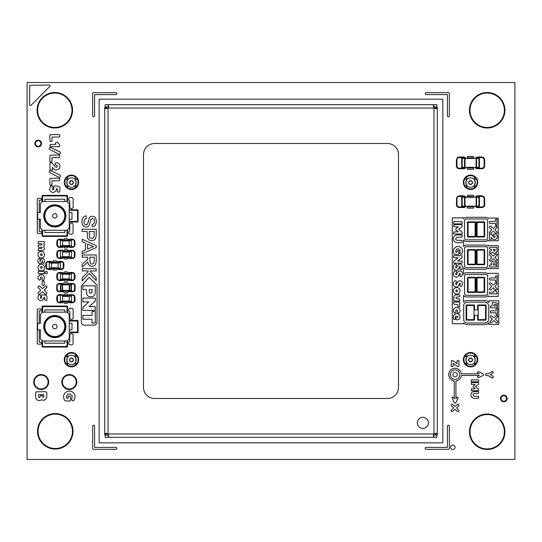<?xml version="1.0" encoding="UTF-8"?>
<svg xmlns="http://www.w3.org/2000/svg" width="542" height="542" viewBox="0 0 542 542"><rect width="100%" height="100%" fill="white"/><g stroke="black" fill="none" stroke-linecap="round" stroke-linejoin="round"><path stroke-width="0.81" d="M71.056 290.404L60.358 290.404L60.358 284.855L71.442 284.855L71.442 290.404L71.056 290.404L71.056 284.855M62.574 290.404L62.574 284.855M69.227 290.404L69.227 284.855M478.925 206.143L461.682 206.143L461.682 197.274L479.426 197.274L479.426 206.143L478.925 206.143L478.925 197.274M465.009 206.143L465.009 197.274M476.1 206.143L476.1 197.274M62.574 296.169L71.442 296.169L71.442 301.488L69.227 301.488L69.227 296.169L62.574 296.169L62.574 301.264L71.442 301.264M60.358 301.264L62.574 301.264L60.358 301.488L60.358 296.169M62.574 301.264L69.227 301.264M71.442 296.169L69.227 296.169M52.601 326.555A2.215 2.215 0 0 0 55.928 328.479A2.215 2.215 0 0 0 55.928 324.638A2.215 2.215 0 0 0 52.601 326.555A2.215 2.215 0 0 0 55.928 328.479A2.215 2.215 0 0 0 55.928 324.638A2.215 2.215 0 0 0 52.601 326.555M54.817 336.535A9.98 9.98 0 0 1 46.172 321.569A9.98 9.98 0 0 1 63.455 321.569A9.98 9.98 0 0 1 54.817 336.535M54.817 337.09A10.535 10.535 0 0 1 45.697 321.291A10.535 10.535 0 0 1 63.936 321.291A10.535 10.535 0 0 1 54.817 337.09M54.817 337.646A11.084 11.084 0 0 1 45.216 321.013A11.084 11.084 0 0 1 64.417 321.013A11.084 11.084 0 0 1 54.817 337.646M69.227 315.471L69.227 337.646A3.327 3.327 0 0 1 65.9 340.965L43.733 340.965A3.327 3.327 0 0 1 40.406 337.646L40.406 329.882L37.635 329.882L37.635 323.228L40.406 323.228L40.406 315.471A3.327 3.327 0 0 1 43.733 312.145L65.9 312.145A3.327 3.327 0 0 1 69.227 315.471M69.227 323.228L71.998 323.228L71.998 329.882L69.227 329.882M44.837 312.145L44.837 309.929L64.796 309.929L64.796 312.145M64.796 340.965L64.796 343.188L44.837 343.188L44.837 340.965M60.358 240.736L60.358 246.054L62.574 246.054L62.574 240.512L60.358 240.512L71.442 240.736L71.442 246.054L69.227 246.054L69.227 240.512L71.442 240.736M60.358 245.831L71.442 245.831M62.574 245.831L69.227 245.831M62.574 251.82L71.442 251.82L71.442 257.145L69.227 257.145L69.227 251.82L62.574 251.82L62.574 256.922L71.442 256.922M60.358 256.922L62.574 256.922L60.358 257.145L60.358 251.82M71.442 251.82L69.227 251.82M60.358 268.229L49.275 268.005L49.275 262.687L51.49 262.687L51.49 268.005L58.143 268.005L58.143 262.904L49.275 262.904M60.358 262.687L58.143 262.687L60.358 262.687L60.358 268.005M58.143 262.687L51.49 262.904M51.49 268.229L49.275 268.229L51.49 268.005M51.49 262.687L49.275 262.687M99.159 442.841L442.841 442.841L442.841 99.159L99.159 99.159L99.159 442.841M428.424 422.882A5.542 5.542 0 0 0 422.882 417.34A5.542 5.542 0 0 0 417.34 422.882A5.542 5.542 0 0 0 422.882 428.424A5.542 5.542 0 0 0 428.424 422.882M106.923 433.417L106.923 434.521L104.708 434.521L104.708 107.479L106.923 107.479L106.923 108.583M435.077 108.583L435.077 107.479L437.292 107.479L437.292 434.521L435.077 434.521L435.077 433.417M433.417 435.077L436.852 435.077L436.852 437.292L105.148 437.292L105.148 435.077L108.583 435.077M108.583 106.923L105.148 106.923L105.148 104.708L436.852 104.708L436.852 106.923L433.417 106.923M433.417 437.292L433.566 433.973A1.111 1.111 0 0 1 433.973 433.566L437.292 433.417M437.292 108.583L433.973 108.434A1.111 1.111 0 0 1 433.566 108.027L433.417 104.708M108.583 104.708L108.434 108.027A1.111 1.111 0 0 1 108.027 108.434L104.708 108.583M104.708 433.417L108.027 433.566A1.111 1.111 0 0 1 108.434 433.973L108.583 437.292M107.479 108.583L108.027 108.434L108.027 433.566L107.479 433.417M433.417 107.479L433.566 108.027L108.434 108.027L108.583 107.479M434.521 433.417L433.973 433.566L433.973 108.434L434.521 108.583M108.583 434.521L108.434 433.973L433.566 433.973L433.417 434.521M143.508 387.408A11.084 11.084 0 0 0 154.592 398.492L387.408 398.492A11.084 11.084 0 0 0 398.492 387.408L398.492 154.592A11.084 11.084 0 0 0 387.408 143.508L154.592 143.508A11.084 11.084 0 0 0 143.508 154.592L143.508 387.408M52.601 215.892A2.215 2.215 0 0 0 55.928 217.809A2.215 2.215 0 0 0 55.928 213.968A2.215 2.215 0 0 0 52.601 215.892A2.215 2.215 0 0 0 55.928 217.809A2.215 2.215 0 0 0 55.928 213.968A2.215 2.215 0 0 0 52.601 215.892M54.817 225.865A9.98 9.98 0 0 1 46.172 210.899A9.98 9.98 0 0 1 63.455 210.899A9.98 9.98 0 0 1 54.817 225.865M54.817 226.42A10.535 10.535 0 0 1 45.697 210.621A10.535 10.535 0 0 1 63.936 210.621A10.535 10.535 0 0 1 54.817 226.42M54.817 226.976A11.084 11.084 0 0 1 45.216 210.343A11.084 11.084 0 0 1 64.417 210.343A11.084 11.084 0 0 1 54.817 226.976M69.227 204.801L69.227 226.976A3.327 3.327 0 0 1 65.9 230.303L43.733 230.303A3.327 3.327 0 0 1 40.406 226.976L40.406 219.219L37.635 219.219L37.635 212.566L40.406 212.566L40.406 204.801A3.327 3.327 0 0 1 43.733 201.475L65.9 201.475A3.327 3.327 0 0 1 69.227 204.801M69.227 212.566L71.998 212.566L71.998 219.219L69.227 219.219M44.837 201.475L44.837 199.26L64.796 199.26L64.796 201.475M64.796 230.303L64.796 232.518L44.837 232.518L44.837 230.303M71.442 279.313L60.358 279.096L60.358 273.771L62.574 273.771L62.574 279.313L60.358 279.096M71.442 273.995L69.227 273.995L71.442 273.771L71.442 279.096M69.227 273.995L62.574 273.995L69.227 273.995L69.227 279.313M62.574 279.313L60.358 279.313M478.925 167.343L461.682 167.343L461.682 158.474L479.426 158.474L479.426 167.343L478.925 167.343L478.925 158.474M465.009 167.343L465.009 158.474M476.1 167.343L476.1 158.474M71.442 355.254A4.709 4.709 0 0 0 66.734 359.969A4.709 4.709 0 0 0 71.442 364.678A4.709 4.709 0 0 0 76.158 359.969A4.709 4.709 0 0 0 71.442 355.254C65.467 355.206 65.467 364.725 71.442 364.678C77.425 364.725 77.425 355.206 71.442 355.254M71.442 177.878A4.709 4.709 0 0 0 66.734 182.586A4.709 4.709 0 0 0 71.442 187.295A4.709 4.709 0 0 0 76.158 182.586A4.709 4.709 0 0 0 71.442 177.878C65.467 177.823 65.467 187.349 71.442 187.295C77.425 187.349 77.425 177.823 71.442 177.878A4.709 4.709 0 0 0 66.734 182.586A4.709 4.709 0 0 0 71.442 187.295A4.709 4.709 0 0 0 76.158 182.586A4.709 4.709 0 0 0 71.442 177.878M67.567 187.715L67.567 185.913L65.853 185.913M77.039 185.913L75.324 185.913L75.324 187.715M65.535 356.643L67.567 356.643L67.567 354.285M77.357 356.643L75.324 356.643L75.324 354.285M67.567 365.091L67.567 363.296L65.853 363.296M77.039 363.296L75.324 363.296L75.324 365.091M65.535 179.26L67.567 179.26L67.567 176.909M75.324 176.909L75.324 179.26L77.357 179.26M470.558 355.254A4.709 4.709 0 0 0 465.842 359.969A4.709 4.709 0 0 0 470.558 364.678A4.709 4.709 0 0 0 475.266 359.969A4.709 4.709 0 0 0 470.558 355.254C464.575 355.206 464.575 364.725 470.558 364.678C476.533 364.725 476.533 355.206 470.558 355.254M470.558 177.878A4.709 4.709 0 0 0 465.842 182.586A4.709 4.709 0 0 0 470.558 187.295A4.709 4.709 0 0 0 475.266 182.586A4.709 4.709 0 0 0 470.558 177.878C464.575 177.823 464.575 187.349 470.558 187.295C476.533 187.349 476.533 177.823 470.558 177.878A4.709 4.709 0 0 0 465.842 182.586A4.709 4.709 0 0 0 470.558 187.295A4.709 4.709 0 0 0 475.266 182.586A4.709 4.709 0 0 0 470.558 177.878M466.676 187.715L466.676 185.913L464.961 185.913M476.147 185.913L474.433 185.913L474.433 187.715M464.643 356.643L466.676 356.643L466.676 354.285M476.465 356.643L474.433 356.643L474.433 354.285M466.676 365.091L466.676 363.296L464.961 363.296M476.147 363.296L474.433 363.296L474.433 365.091M464.643 179.26L466.676 179.26L466.676 176.909M474.433 176.909L474.433 179.26L476.465 179.26M506.587 398.492A2.771 2.771 0 0 0 502.427 396.094A2.771 2.771 0 0 0 502.427 400.89A2.771 2.771 0 0 0 506.587 398.492M40.955 143.508A2.771 2.771 0 0 0 36.802 141.11A2.771 2.771 0 0 0 36.802 145.906A2.771 2.771 0 0 0 40.955 143.508M465.354 167.343A2.215 2.215 0 0 1 463.627 168.176L459.189 168.176A2.215 2.215 0 0 1 456.974 165.954L456.974 159.856A2.215 2.215 0 0 1 459.189 157.641L463.627 157.641A2.215 2.215 0 0 1 465.354 158.474M68.272 240.736A1.551 1.551 0 0 1 69.674 239.849L72.777 239.849A1.551 1.551 0 0 1 74.329 241.4L74.329 245.167A1.551 1.551 0 0 1 72.777 246.718L69.674 246.718A1.551 1.551 0 0 1 68.272 245.831M68.272 251.82A1.551 1.551 0 0 1 69.674 250.932L72.777 250.932A1.551 1.551 0 0 1 74.329 252.484L74.329 256.258A1.551 1.551 0 0 1 72.777 257.809L69.674 257.809A1.551 1.551 0 0 1 68.272 256.922M69.227 210.343L77.54 210.343L77.54 221.434L69.227 221.434M68.746 284.855A1.497 1.497 0 0 1 70.06 284.083L73.055 284.083A1.497 1.497 0 0 1 74.552 285.58L74.552 289.679A1.497 1.497 0 0 1 73.055 291.176L70.06 291.176A1.497 1.497 0 0 1 68.746 290.404M68.272 296.169A1.551 1.551 0 0 1 69.674 295.282L72.777 295.282A1.551 1.551 0 0 1 74.329 296.833L74.329 300.6A1.551 1.551 0 0 1 72.777 302.151L69.674 302.151A1.551 1.551 0 0 1 68.272 301.264M69.227 321.013L77.54 321.013L77.54 332.097L69.227 332.097M68.272 273.995A1.551 1.551 0 0 1 69.674 273.107L72.777 273.107A1.551 1.551 0 0 1 74.329 274.659L74.329 278.425A1.551 1.551 0 0 1 72.777 279.977L69.674 279.977A1.551 1.551 0 0 1 68.272 279.096M466.662 319.611L466.662 305.532L473.986 305.532L473.986 319.611L466.662 319.611M63.055 290.404A1.497 1.497 0 0 1 61.747 291.176L58.753 291.176A1.497 1.497 0 0 1 57.256 289.679L57.256 285.58A1.497 1.497 0 0 1 58.753 284.083L61.747 284.083A1.497 1.497 0 0 1 63.055 284.855M465.354 206.143A2.215 2.215 0 0 1 463.627 206.976L459.189 206.976A2.215 2.215 0 0 1 456.974 204.761L456.974 198.663A2.215 2.215 0 0 1 459.189 196.441L463.627 196.441A2.215 2.215 0 0 1 465.354 197.274M63.536 301.264A1.551 1.551 0 0 1 62.134 302.151L59.031 302.151A1.551 1.551 0 0 1 57.479 300.6L57.479 296.833A1.551 1.551 0 0 1 59.031 295.282L62.134 295.282A1.551 1.551 0 0 1 63.536 296.169M42.622 312.334L42.622 306.603L67.012 306.603L67.012 312.334M67.012 340.776L67.012 346.514L42.622 346.514L42.622 340.776M63.536 245.831A1.551 1.551 0 0 1 62.134 246.718L59.031 246.718A1.551 1.551 0 0 1 57.479 245.167L57.479 241.4A1.551 1.551 0 0 1 59.031 239.849L62.134 239.849A1.551 1.551 0 0 1 63.536 240.736M52.452 268.005A1.551 1.551 0 0 1 51.05 268.893L47.94 268.893A1.551 1.551 0 0 1 46.388 267.341L46.388 263.575A1.551 1.551 0 0 1 47.94 262.023L51.05 262.023A1.551 1.551 0 0 1 52.452 262.904M42.622 201.665L42.622 195.933L67.012 195.933L67.012 201.665M67.012 230.113L67.012 235.845L42.622 235.845L42.622 230.113M63.536 256.922A1.551 1.551 0 0 1 62.134 257.809L59.031 257.809A1.551 1.551 0 0 1 57.479 256.258L57.479 252.484A1.551 1.551 0 0 1 59.031 250.932L62.134 250.932A1.551 1.551 0 0 1 63.536 251.82M57.181 262.904A1.551 1.551 0 0 1 58.583 262.023L61.686 262.023A1.551 1.551 0 0 1 63.245 263.575L63.245 267.341A1.551 1.551 0 0 1 61.686 268.893L58.583 268.893A1.551 1.551 0 0 1 57.181 268.005M63.536 279.096A1.551 1.551 0 0 1 62.134 279.977L59.031 279.977A1.551 1.551 0 0 1 57.479 278.425L57.479 274.659A1.551 1.551 0 0 1 59.031 273.107L62.134 273.107A1.551 1.551 0 0 1 63.536 273.995M478.207 319.611L478.207 305.532L485.53 305.532L485.53 319.611L478.207 319.611M477.082 264.184L477.082 250.099L484.121 250.099L484.121 264.184L477.082 264.184M477.082 291.901L477.082 277.816L484.121 277.816L484.121 291.901L477.082 291.901M477.082 236.468L477.082 222.389L484.121 222.389L484.121 236.468L477.082 236.468M475.754 197.274A2.215 2.215 0 0 1 477.482 196.441L481.919 196.441A2.215 2.215 0 0 1 484.135 198.663L484.135 204.761A2.215 2.215 0 0 1 481.919 206.976L477.482 206.976A2.215 2.215 0 0 1 475.754 206.143M475.754 158.474A2.215 2.215 0 0 1 477.482 157.641L481.919 157.641A2.215 2.215 0 0 1 484.135 159.856L484.135 165.954A2.215 2.215 0 0 1 481.919 168.176L477.482 168.176A2.215 2.215 0 0 1 475.754 167.343M48.109 382.029A6.931 6.931 0 0 0 37.716 376.026A6.931 6.931 0 0 0 37.716 388.031A6.931 6.931 0 0 0 48.109 382.029M76.266 382.029A6.931 6.931 0 0 0 65.873 376.026A6.931 6.931 0 0 0 65.873 388.031A6.931 6.931 0 0 0 76.266 382.029M468.071 264.184L468.071 250.099L475.11 250.099L475.11 264.184L468.071 264.184M468.071 291.901L468.071 277.816L475.11 277.816L475.11 291.901L468.071 291.901M468.071 236.468L468.071 222.389L475.11 222.389L475.11 236.468L468.071 236.468M455.036 447.272A2.215 2.215 0 0 0 451.71 445.355A2.215 2.215 0 0 0 451.71 449.196A2.215 2.215 0 0 0 455.036 447.272M93.068 425.389A0.982 0.982 0 0 1 94.586 426.019L94.606 447.394L115.981 447.414A0.982 0.982 0 0 1 115.981 449.345L93.427 449.345A0.982 0.982 0 0 1 92.655 448.573L92.655 426.019L93.068 425.389M447.834 425.389A0.982 0.982 0 0 1 449.345 426.019L449.345 448.573A0.982 0.982 0 0 1 448.573 449.345L426.019 449.345A0.982 0.982 0 0 1 426.019 447.414L447.394 447.394L447.414 426.019L447.834 425.389M455.084 406.554L457.272 404.556L457.983 404.183L458.701 404.617L459.094 405.369L456.581 407.923L459.094 410.463L458.701 411.222L457.983 411.656L457.272 411.276L455.084 409.278L452.177 411.649L451.472 411.209L451.079 410.457L453.586 407.923L451.079 405.382L451.472 404.623L452.177 404.183L455.084 406.554M457.306 374.657A2.215 2.215 0 0 0 453.979 372.74A2.215 2.215 0 0 0 453.979 376.575A2.215 2.215 0 0 0 457.306 374.657M479.284 373.824L477.861 373.099A0.833 0.833 0 0 1 478.742 371.697L483.315 374A0.833 0.833 0 0 1 483.179 375.403L478.593 377.679A0.833 0.833 0 0 1 477.997 376.134L479.284 375.491L461.411 375.491A6.375 6.375 0 0 1 455.924 380.979L455.924 398.851L456.649 397.428A0.833 0.833 0 0 1 458.051 398.309L455.747 402.882A0.833 0.833 0 0 1 454.345 402.747L452.069 398.16A0.833 0.833 0 0 1 453.613 397.564L454.257 398.851L454.257 380.979A6.375 6.375 0 0 1 454.813 368.289A6.375 6.375 0 0 1 461.411 373.824L479.284 373.824M459.84 374.657A4.749 4.749 0 0 0 452.712 370.545A4.749 4.749 0 0 0 452.712 378.77A4.749 4.749 0 0 0 459.84 374.657M67.242 391.453A5.969 5.969 0 0 1 71.619 391.459L73.421 392.713L74.654 394.556A5.82 5.82 0 0 1 75.006 397.557L74.837 398.438A4.831 4.831 0 0 1 73.875 400.402L73.082 400.843L71.564 399.894L72.161 396.656L71.964 395.613L70.501 394.142A2.947 2.947 0 0 0 66.768 395.66L66.754 398.275L68.116 398.275L68.143 396.669L68.644 396.073L70.426 396.371L70.575 399.921L69.945 401.1L65.033 400.795L63.888 398.885L63.61 396.622A5.251 5.251 0 0 1 65.345 392.693L67.242 391.453M36.104 391.852L45.819 391.703L46.619 392.293A17.568 17.568 0 0 1 46.619 397.74L45.724 399.244A3.333 3.333 0 0 1 41.558 399.705L40.447 400.335A3.645 3.645 0 0 1 37.425 400.064L36.673 399.488A3.401 3.401 0 0 1 35.63 397.008L35.63 393.119L36.104 391.852M43.827 396.5L43.827 394.576L38.529 394.576L38.902 397.55L40.061 397.435L40.487 395.66L41.436 395.389L42.344 395.674L42.716 397.211L43.699 397.157L43.827 396.5M473.322 391.676L478.146 391.466L478.708 391.886L478.457 393.363L474.656 393.492L473.22 394.048L473.044 395.47L473.959 396.195L478.179 396.317L478.708 396.737L478.451 398.201L474.636 398.323A4.106 4.106 0 0 1 472.671 397.821L472.096 397.449A3.137 3.137 0 0 1 470.964 395.646L470.883 394.867A3.198 3.198 0 0 1 472.692 391.941L473.322 391.676M471.344 382.598L478.437 382.591L478.667 384.129L475.544 386.642L478.694 389.231L478.437 390.701L471.337 390.694L471.35 388.919L475.192 388.797L472.97 386.642L475.178 384.488L471.344 384.366L471.344 382.598M471.337 379.935L478.139 379.834L478.694 380.247L478.694 381.412L478.139 381.832L471.628 381.832L471.079 381.412L471.337 379.935M488.43 373.641L492.482 371.189L493.369 372.55L490.449 374.63L492.827 376.175L493.369 376.792L493.105 377.605L492.468 378.14L488.43 375.687L485.801 375.565L485.808 373.763L488.43 373.641M457.109 360.755L457.97 360.41L458.871 360.742L458.993 365.579A1.016 1.016 0 0 1 457.448 366.446L453.173 363.364L453.044 366.406L451.622 366.656L451.201 366.094L451.479 360.694L452.719 360.552L456.994 363.635L457.109 360.755M70.507 334.021A1.687 1.687 0 0 1 73.102 335.098L73.102 343.513A1.687 1.687 0 0 1 71.774 344.841L70.006 344.841A1.687 1.687 0 0 1 69.396 341.778L69.755 341.629L69.789 335.098L70.507 334.021M39.22 329.882L39.22 342.185L40.65 342.205A0.982 0.982 0 0 1 40.65 344.136L38.048 344.136A0.982 0.982 0 0 1 37.269 343.364L37.269 309.719A0.982 0.982 0 0 1 38.048 308.947L40.65 308.947A0.982 0.982 0 0 1 40.65 310.878L39.22 310.898L39.22 323.228M89.24 291.63L89.24 289.658L92.16 289.658L92.059 292.179L91.313 293.046A1.436 1.436 0 0 1 89.376 292.253L89.24 291.63M81.361 322.463L81.334 285.83L89.186 277.389L97.032 285.241L97.004 322.463A3.123 3.123 0 0 1 94.979 325.065L84.139 325.241A3.123 3.123 0 0 1 81.53 323.215L81.361 322.463M95.27 323.039L95.27 311.562L92.032 311.562L92.032 315.39L82.885 315.39L82.885 319.211L92.032 319.211L92.032 323.039L95.27 323.039M95.27 301.23L95.27 298.086L82.885 298.086L82.885 301.914L88.854 301.914L82.885 307.307L82.885 310.437L95.27 310.437L95.27 306.63L89.057 306.63L95.27 301.23M95.27 292.416L95.27 285.83L82.885 285.83L82.885 289.658L86.286 289.658L86.889 294.706A4.112 4.112 0 0 0 89.633 296.786L92.845 296.515A3.963 3.963 0 0 0 94.945 294.265L95.27 292.416M457.523 317.829L457.224 316.067L458.031 317.084L457.523 317.829M455.7 290.817L456.73 289.787L457.766 290.803L456.737 291.867L455.7 290.817M493.511 250.506L493.511 249.286L495.131 249.286L494.9 251.061L494.318 251.298L493.511 250.506M463.932 218.392A3.659 3.659 0 0 1 466.526 217.315L485.835 217.335A3.462 3.462 0 0 1 488.335 218.48L488.335 218.101L498.233 218.101L498.233 240.75L488.335 240.75L488.335 240.37L485.673 241.536L466.337 241.508L464.69 241.041L463.579 240.004L463.579 246.563L463.932 246.109A3.659 3.659 0 0 1 466.526 245.031L485.856 245.059L488.335 246.197L488.335 245.682L498.233 245.682L498.233 268.602L488.335 268.602L488.335 268.087L485.673 269.252L466.337 269.225L464.69 268.757L463.579 267.721L463.579 274.279L463.932 273.818A3.659 3.659 0 0 1 466.526 272.748L485.856 272.775L488.335 273.913L488.335 273.31L498.233 273.31L498.233 296.406L488.335 296.406L488.335 295.803L485.673 296.969L466.337 296.941L464.69 296.474L463.579 295.437L463.579 302.138L463.966 301.758A5.915 5.915 0 0 1 467.651 300.464L484.717 300.485L487.109 301.054L488.884 302.409L488.884 300.824L498.782 300.824L498.782 324.326L488.884 324.326L488.884 322.741L488.234 323.391A5.915 5.915 0 0 1 484.548 324.685L467.475 324.665L465.083 324.096L463.579 323.012L463.579 323.737L452.292 323.737L452.292 217.864L463.579 217.864L463.579 218.846L463.932 218.392M488.769 305.823A4.261 4.261 0 0 0 485.104 302.158L467.096 302.158A4.261 4.261 0 0 0 463.715 304.746L463.715 320.397A4.261 4.261 0 0 0 467.096 322.991L485.104 322.991A4.261 4.261 0 0 0 488.769 319.326L488.769 305.823M497.841 316.657L496.729 315.471L493.83 317.842L491.641 315.857L490.456 315.762L490.456 317.497L492.332 319.204L489.826 321.738L490.225 322.497L490.93 322.93L491.641 322.551L493.83 320.559L496.018 322.558L496.729 322.937L497.448 322.504L497.841 321.752L495.327 319.204L497.841 316.657M459.968 316.149A3.232 3.232 0 0 0 458.437 314.062L457.624 313.737A3.584 3.584 0 0 0 455.544 313.825L453.661 315.498L453.424 318.249L454 319.57L455.544 319.224L455.368 317.192L456.032 316.067L456.032 318.771A1.186 1.186 0 0 0 456.886 319.949L459.25 319.285L459.982 317.978L459.968 316.149M497.624 308.723L496.12 308.716L496.018 310.823L490.456 310.878L490.456 312.768L496.018 312.822L496.12 314.929L497.36 315.146L497.624 308.723M458.159 307.693L456.737 307.375A3.238 3.238 0 0 0 454.711 308.059L454.25 308.513A4.024 4.024 0 0 0 453.485 310.146L453.552 311.562L454.42 312.978L456.052 312.307L455.937 311.203A0.942 0.942 0 0 1 456.73 309.733L457.665 310.674L457.211 311.941L457.909 312.856A0.915 0.915 0 0 0 459.284 312.761L459.508 312.422A3.205 3.205 0 0 0 459.962 310.132L459.196 308.513L458.159 307.693M496.96 303.1L492.468 302.334L492.129 305.918L490.415 306L490.456 307.897L497.393 307.836L497.414 306.04L494.04 305.918L494.04 304.462L497.36 304.997L497.692 303.513L496.96 303.1M459.562 302.097L454.223 301.975L453.579 302.443L453.579 303.771L454.203 304.245L457.57 304.516L458.004 306.65L459.088 306.928L459.968 305.905L459.42 304.204L459.934 303.113L459.562 302.097M459.575 294.889L455.869 294.841A3.157 3.157 0 0 0 453.925 296.169L453.518 297.633L454.101 298.933L453.505 300.038L453.735 300.939L459.223 301.176L459.86 300.702L459.575 299.028L456.73 298.886L455.815 297.971L456.73 297.057L459.569 296.921L459.948 295.905L459.575 294.889M487.644 276.02A2.012 2.012 0 0 0 486.066 274.442L466.134 274.442A2.012 2.012 0 0 0 464.555 276.02L464.555 293.696A2.012 2.012 0 0 0 466.134 295.275L486.066 295.275A2.012 2.012 0 0 0 487.644 293.696L487.644 276.02M458.383 287.904L456.716 287.463A3.103 3.103 0 0 0 454.325 288.52L453.796 289.245A3.245 3.245 0 0 0 453.789 292.423L454.982 293.723L456.73 294.191A3.313 3.313 0 0 0 459.657 292.504L460.09 290.817A3.211 3.211 0 0 0 459.094 288.459L458.383 287.904M495.564 290.756L494.832 290.288L494.101 290.634L493.708 291.291L494.128 292.084L489.589 292.307L489.589 293.872L496.933 293.872L496.973 292.341L495.564 290.756M497.292 283.839L496.174 282.653L493.274 285.024L490.374 282.653L489.67 283.093L489.331 283.933L491.777 286.393L489.331 288.832L489.67 289.679L490.374 290.112L491.086 289.733L493.274 287.748L495.463 289.74L496.174 290.119L496.892 289.685L497.292 288.933L494.771 286.393L497.292 283.839M456.676 281.664L455.571 280.6L454.745 280.919A3.327 3.327 0 0 0 453.424 283.141L453.363 283.852A3.598 3.598 0 0 0 454.345 286.345L456.357 287.111L457.997 286.637L459.799 283.053L460.341 283.723L459.704 285.566L461.1 286.616L462.177 285.498L462.428 282.924A2.873 2.873 0 0 0 461.188 281.122L459.812 280.742L458.302 281.149L456.323 284.774L455.544 283.798L456.676 281.664M497.068 275.905L495.571 275.898L495.463 278.005L490.015 278.026L489.467 278.425L489.467 279.57L490.009 279.99L495.463 280.004L495.571 282.111L496.804 282.328L497.068 275.905M456.676 271.806L455.571 270.743L454.745 271.061A3.327 3.327 0 0 0 453.424 273.283L453.363 273.995A3.598 3.598 0 0 0 454.345 276.488L456.357 277.253L457.997 276.779L459.799 273.195L460.341 273.866L459.704 275.702L461.1 276.759L462.177 275.641L462.428 273.066A2.873 2.873 0 0 0 461.188 271.257L459.812 270.885L458.302 271.291L456.323 274.916L455.544 273.94L456.676 271.806M456.676 264.93L455.571 263.866L454.745 264.184A3.327 3.327 0 0 0 453.424 266.407L453.363 267.111A3.598 3.598 0 0 0 454.345 269.611L456.357 270.377L457.997 269.902L459.799 266.318L460.341 266.989L459.704 268.825L461.1 269.882L462.177 268.764L462.428 266.19A2.873 2.873 0 0 0 461.188 264.381L459.812 264.008L458.302 264.415L456.323 268.039L455.544 267.064L456.676 264.93M487.644 248.304A2.012 2.012 0 0 0 486.066 246.725L466.134 246.725A2.012 2.012 0 0 0 464.555 248.304L464.555 265.98A2.012 2.012 0 0 0 466.134 267.558L486.066 267.558A2.012 2.012 0 0 0 487.644 265.98L487.644 248.304M496.404 262.165L491.912 261.4L491.58 264.984L489.738 265.106L489.48 266.583L490.029 267.01L496.838 266.901L496.865 265.106L493.484 264.984L493.484 263.534L496.804 264.062L497.143 262.585L496.404 262.165M462.008 255.682L453.864 255.675L453.491 256.671L453.864 257.701L458.173 257.836L453.837 261.129L453.491 262.152L453.864 263.182L461.98 263.182L462.36 262.165L462.001 261.149L457.604 261L462.123 257.599L462.008 255.682M497.292 254.848L496.174 253.67L493.274 256.034L491.086 254.049L490.374 253.67L489.67 254.103L489.331 254.95L491.777 257.403L489.331 259.848L489.67 260.688L490.374 261.129L493.274 258.758L495.463 260.756L496.174 261.136L496.892 260.702L497.292 259.943L494.771 257.403L497.292 254.848M459.765 246.834L458.945 246.583A4.864 4.864 0 0 0 456.269 246.827L454.142 248.507A4.099 4.099 0 0 0 453.363 250.96L453.586 252.775L454.501 254.3L458.424 254.544L458.932 253.602L458.817 250.756L457.387 250.519L456.967 252.281L455.876 252.281L455.714 251.014L456.411 249.476A2.31 2.31 0 0 1 458.878 248.974L460.205 250.987L459.724 253.575L460.937 254.34L462.123 253.08A5.637 5.637 0 0 0 462.522 251.054L462.441 250.147A4.383 4.383 0 0 0 461.215 247.836L459.765 246.834M496.831 247.376L490.043 247.274L489.48 247.687L489.731 249.164L491.486 249.286L491.486 250.323L489.365 252.132L489.67 252.918L490.32 253.453L492.156 252.348L494.311 253.331A2.832 2.832 0 0 0 496.079 252.735L496.472 252.335A3.448 3.448 0 0 0 497.116 250.96L496.831 247.376M462.008 234.998L457.665 234.862A4.783 4.783 0 0 0 455.422 235.424L454.758 235.845A3.55 3.55 0 0 0 453.451 237.884L453.349 238.771A3.747 3.747 0 0 0 454.176 241.156L454.738 241.712A4.797 4.797 0 0 0 457.638 242.714L462.001 242.572L462.299 240.899L461.696 240.418L456.865 240.282L455.822 239.456L455.768 238.263L456.771 237.321L462.014 237.044L462.387 236.027L462.008 234.998M487.644 220.587A2.012 2.012 0 0 0 486.066 219.009L466.134 219.009A2.012 2.012 0 0 0 464.555 220.587L464.555 238.263A2.012 2.012 0 0 0 466.134 239.842L486.066 239.842A2.012 2.012 0 0 0 487.644 238.263L487.644 220.587M496.878 235.16A3.083 3.083 0 0 0 495.103 233.859L493.45 234.205L493.45 235.37L495.009 236.021L495.239 236.671L494.507 237.511L493.667 237.118L491.479 234.171L489.677 234.069L489.501 239.489L491.276 239.496L491.411 237.423L492.387 238.771A2.751 2.751 0 0 0 493.782 239.503L494.345 239.557A2.9 2.9 0 0 0 497.271 236.658L496.878 235.16M462.272 225.093L461.642 224.618L453.878 224.74L453.505 225.736L453.878 226.766L458.261 226.908L456.256 228.378L455.734 229.368L456.018 230.147L458.275 231.827L453.884 231.969L453.505 232.985L453.871 233.995L461.987 234.002L462.285 232.322L458.681 229.368L462.191 226.603L462.272 225.093M497.292 227.247L496.174 226.061L493.274 228.433L490.374 226.061L489.67 226.502L489.331 227.342L491.777 229.801L489.331 232.24L489.67 233.087L490.374 233.521L491.086 233.141L493.274 231.149L495.463 233.148L496.174 233.527L496.892 233.094L497.292 232.342L494.771 229.801L497.292 227.247M497.068 219.314L495.571 219.307L495.463 221.414L490.015 221.434L489.467 221.834L489.467 222.979L490.009 223.399L495.463 223.412L495.571 225.519L496.804 225.736L497.068 219.314M461.994 221.705L454.223 221.583L453.579 222.057L453.579 223.392L454.21 223.866L461.642 223.866L462.285 223.392L461.994 221.705M69.396 308.506A3.191 3.191 0 0 1 72.438 308.506L73.156 309.584L73.156 318.018A1.687 1.687 0 0 1 69.837 318.018L69.81 311.487L69.396 311.318A1.687 1.687 0 0 1 69.396 308.506M64.708 303.371A0.664 0.664 0 0 1 64.044 302.707A0.664 0.664 0 0 1 64.708 302.043L67.1 302.043A0.664 0.664 0 0 1 67.764 302.707A0.664 0.664 0 0 1 67.1 303.371L64.708 303.371M38.523 295.329L39.525 294.584L40.386 295.051L40.819 295.837L40.386 298.046A0.745 0.745 0 0 0 41.659 297.477L41.172 296.271L42.174 294.719L46.138 295.255L46.937 296.359L46.897 299.699L46.422 300.329L44.756 300.065L44.627 297.375L43.956 297.287L43.584 299.042L41.761 300.492A3.205 3.205 0 0 1 39.424 300.2L38.773 299.706A2.947 2.947 0 0 1 37.865 297.511L38.523 295.329M64.708 295.39A0.664 0.664 0 0 1 64.044 294.726A0.664 0.664 0 0 1 64.708 294.062L67.1 294.062A0.664 0.664 0 0 1 67.764 294.726A0.664 0.664 0 0 1 67.1 295.39L64.708 295.39M42.466 288.595L44.966 286.312L45.779 285.885L46.605 286.372L47.052 287.233L44.18 290.153L47.052 293.059L46.605 293.92L45.779 294.414L44.966 293.988L42.466 291.698L39.966 293.974L39.153 294.408L38.346 293.906L37.893 293.046L40.758 290.153L37.893 287.246L38.346 286.386L39.153 285.885L39.966 286.318L42.466 288.595M64.2 292.511A0.664 0.664 0 0 1 63.536 291.84A0.664 0.664 0 0 1 64.2 291.176L67.608 291.176A0.664 0.664 0 0 1 68.272 291.84A0.664 0.664 0 0 1 67.608 292.511L64.2 292.511M42.303 285.329A10.217 10.217 0 0 1 42.296 281.108L44.078 281.081A9.851 9.851 0 0 1 44.092 285.275L42.303 285.329M64.2 284.083A0.664 0.664 0 0 1 63.536 283.419A0.664 0.664 0 0 1 64.2 282.755L67.608 282.755A0.664 0.664 0 0 1 68.272 283.419A0.664 0.664 0 0 1 67.608 284.083L64.2 284.083M64.708 281.196A0.664 0.664 0 0 1 64.044 280.532A0.664 0.664 0 0 1 64.708 279.868L67.1 279.868A0.664 0.664 0 0 1 67.764 280.532A0.664 0.664 0 0 1 67.1 281.196L64.708 281.196M82.188 270.946L82.188 268.703L96.212 268.703L96.212 270.946L90.141 270.946L90.141 271.549L96.212 277.687L96.212 280.471L89.179 273.459L82.188 280.932L82.188 277.897L88.089 271.718L88.089 270.946L82.188 270.946M39.837 274.848L41.273 274.537A3.184 3.184 0 0 1 43.279 275.214L43.733 275.668A4.038 4.038 0 0 1 44.498 277.294L43.821 279.923A0.915 0.915 0 0 1 42.445 280.018L41.748 279.103L42.201 277.836A0.942 0.942 0 0 0 40.982 276.935A0.942 0.942 0 0 0 40.474 278.364L40.589 279.469L39.498 280.268L38.089 278.724A3.008 3.008 0 0 1 38.177 276.745L39.837 274.848M38.401 271.617L43.746 271.495L44.369 271.969L44.369 273.283L43.733 273.751L38.739 273.751L38.116 273.283L38.401 271.617M45.46 271.617A1.816 1.816 0 0 1 47.005 271.617L47.378 272.633L46.998 273.635A1.836 1.836 0 0 1 45.453 273.635L45.081 272.619L45.46 271.617M64.708 273.215A0.664 0.664 0 0 1 64.044 272.551A0.664 0.664 0 0 1 64.708 271.888L67.1 271.888A0.664 0.664 0 0 1 67.764 272.551A0.664 0.664 0 0 1 67.1 273.215L64.708 273.215M39.715 264.55A3.191 3.191 0 0 1 42.804 264.557L44.349 266.359L44.092 270.512L38.428 270.512L38.17 267.809A2.466 2.466 0 0 1 38.489 265.675L39.715 264.55M40.352 267.402A0.915 0.915 0 0 0 41.294 268.283A0.915 0.915 0 0 0 42.181 267.348A0.915 0.915 0 0 0 41.253 266.454L40.352 267.402M53.617 270.112A0.664 0.664 0 0 1 52.953 269.449A0.664 0.664 0 0 1 53.617 268.785L56.009 268.785A0.664 0.664 0 0 1 56.68 269.449A0.664 0.664 0 0 1 56.009 270.112L53.617 270.112M82.188 254.984L96.212 254.984L96.191 262.104L95.541 264.367A3.889 3.889 0 0 1 93.515 266.122L91.544 266.373L89.64 265.695L88.346 264.178L87.797 261.976L82.188 267.037L82.188 264.252L87.777 259.252L87.777 257.22L82.188 257.22L82.188 254.984M94.172 261.861L94.179 257.22L89.809 257.22L90.209 263.168A2.005 2.005 0 0 0 91.862 264.15L93.644 263.358L94.172 261.861M38.001 261.962A4.885 4.885 0 0 1 38.258 259.239L39.105 258.358L40.149 258.825L39.979 261.63L40.86 259.449L42.594 258.575A1.768 1.768 0 0 1 44.369 259.774L44.498 262.125L43.658 263.507L42.378 262.592L42.581 260.641L41.023 263.602L39.315 263.663L38.001 261.962M53.617 262.132A0.664 0.664 0 0 1 52.953 261.468A0.664 0.664 0 0 1 53.617 260.804L56.009 260.804A0.664 0.664 0 0 1 56.68 261.468A0.664 0.664 0 0 1 56.009 262.132L53.617 262.132M64.708 259.029A0.664 0.664 0 0 1 64.044 258.365A0.664 0.664 0 0 1 64.708 257.694L67.1 257.694A0.664 0.664 0 0 1 67.764 258.365A0.664 0.664 0 0 1 67.1 259.029L64.708 259.029M38.021 253.819A3.679 3.679 0 0 1 39.546 251.732L41.253 251.264A3.266 3.266 0 0 1 43.631 252.254L44.627 254.611A3.34 3.34 0 0 1 42.947 257.552L41.267 257.985L39.519 257.525A3.645 3.645 0 0 1 38.015 255.451L38.021 253.819M42.303 254.598L41.267 253.588L40.237 254.611L41.273 255.668L42.025 255.377L42.303 254.598M85.453 243.101L82.188 241.725L82.188 239.293L96.212 245.472L96.212 247.565L82.188 253.737L82.188 251.312L85.453 249.93L85.453 243.101M87.506 249.049L93.468 246.515L87.506 243.981L87.506 249.049M64.708 251.048A0.664 0.664 0 0 1 64.044 250.377A0.664 0.664 0 0 1 64.708 249.713L67.1 249.713A0.664 0.664 0 0 1 67.764 250.377A0.664 0.664 0 0 1 67.1 251.048L64.708 251.048M38.401 241.542L44.098 241.542L44.471 242.572L43.855 243.636L44.485 244.882L43.556 246.685L44.383 247.789A2.148 2.148 0 0 1 44.112 249.659L42.201 250.675L38.746 250.722L38.116 250.248L38.407 248.575L41.267 248.432L42.161 247.823L41.964 247.362L38.746 247.206L38.116 246.732L38.407 245.059L41.267 244.916L42.161 244.313L41.267 243.717L38.401 243.575L38.028 242.545L38.401 241.542M64.708 247.938A0.664 0.664 0 0 1 64.044 247.274A0.664 0.664 0 0 1 64.708 246.61L67.1 246.61A0.664 0.664 0 0 1 67.764 247.274A0.664 0.664 0 0 1 67.1 247.938L64.708 247.938M82.188 229.259L96.212 229.259L96.191 236.149L95.236 238.92A4.065 4.065 0 0 1 93.102 240.424L90.257 240.424A4.133 4.133 0 0 1 87.635 238.121L87.126 231.502L82.188 231.502L82.188 229.259M94.179 235.58L94.179 231.502L89.179 231.502L89.572 237.24L90.663 238.195L92.215 238.338A2.283 2.283 0 0 0 93.895 237.01L94.179 235.58M64.708 239.957A0.664 0.664 0 0 1 64.044 239.293A0.664 0.664 0 0 1 64.708 238.629L67.1 238.629A0.664 0.664 0 0 1 67.764 239.293A0.664 0.664 0 0 1 67.1 239.957L64.708 239.957M70.507 223.351A1.687 1.687 0 0 1 73.102 224.429L73.102 232.85A1.687 1.687 0 0 1 71.774 234.178L70.006 234.178A1.687 1.687 0 0 1 69.396 231.116L69.755 230.967L69.789 224.429L70.507 223.351M39.22 219.219L39.22 231.515L40.65 231.536A0.982 0.982 0 0 1 40.65 233.473L38.048 233.473A0.982 0.982 0 0 1 37.269 232.694L37.269 199.049A0.982 0.982 0 0 1 38.048 198.277L40.65 198.277A0.982 0.982 0 0 1 40.65 200.208L39.22 200.228L39.22 212.566M83.231 217.403A4.309 4.309 0 0 1 86.056 215.852L86.564 218.243L84.925 219.036L83.895 221.515L84.179 223.507L85.08 224.564A2.046 2.046 0 0 0 86.971 224.605L87.729 223.548L89.457 217.627A3.259 3.259 0 0 1 91.7 216.299L92.811 216.272A3.747 3.747 0 0 1 95.616 218.013L96.503 221.664L95.433 224.984A4.736 4.736 0 0 1 92.546 226.8L92.086 224.564A2.832 2.832 0 0 0 94.03 223.277L94.545 221.671L94.206 219.767L93.278 218.812L91.916 218.677L90.988 219.442L88.976 225.763A3.333 3.333 0 0 1 86.774 226.996L85.704 227.01A3.835 3.835 0 0 1 82.784 225.181L82.066 223.345A8.421 8.421 0 0 1 82.16 219.544L83.231 217.403M69.396 197.837A3.191 3.191 0 0 1 72.438 197.837L73.156 198.914L73.156 207.349A1.687 1.687 0 0 1 69.837 207.349L69.81 200.818L69.396 200.648A1.687 1.687 0 0 1 69.396 197.837M467.922 208.169A0.664 0.664 0 0 1 467.258 207.505A0.664 0.664 0 0 1 467.922 206.841L473.186 206.841A0.664 0.664 0 0 1 473.85 207.505A0.664 0.664 0 0 1 473.186 208.169L467.922 208.169M467.922 196.583A0.664 0.664 0 0 1 467.258 195.919A0.664 0.664 0 0 1 467.922 195.255L473.186 195.255A0.664 0.664 0 0 1 473.85 195.919A0.664 0.664 0 0 1 473.186 196.583L467.922 196.583M50.42 186.509L51.544 185.669L52.52 186.197L53.001 187.078L52.303 188.88L52.52 189.565A0.84 0.84 0 0 0 53.943 188.921L53.401 187.566L54.532 185.825L58.983 186.421L59.884 187.667L59.708 191.814L58.529 192.234L57.438 191.834L57.283 188.806L56.531 188.704L56.111 190.682L54.064 192.315A3.604 3.604 0 0 1 51.429 191.99L50.697 191.434A3.313 3.313 0 0 1 49.674 188.962L50.42 186.509M50.291 178.345L59.031 178.21L59.755 178.745L59.755 180.242L59.031 180.777L52.086 180.798L51.951 185.018L50.345 185.296L49.884 184.673L49.864 179.483L50.291 178.345M49.139 172.336L49.959 170.561L50.846 170.723L59.796 175.005L60.487 175.635L60.284 176.617L59.62 177.417L58.699 177.214L49.139 172.336M55.413 162.769L57.215 162.729A3.936 3.936 0 0 1 59.491 164.395L59.999 166.326A3.591 3.591 0 0 1 58.895 168.962L56.226 170.053A3.591 3.591 0 0 1 53.719 169.036L52.459 167.309L52.289 169.971L51.131 170.391L50.006 169.964L49.837 163.914L50.23 163L51.883 162.742L55.359 166.916L56.822 167.376L57.384 166.34L57.086 165.506L55.081 164.666L55.413 162.769M467.922 169.368A0.664 0.664 0 0 1 467.258 168.697A0.664 0.664 0 0 1 467.922 168.034L473.186 168.034A0.664 0.664 0 0 1 473.85 168.697A0.664 0.664 0 0 1 473.186 169.368L467.922 169.368M50.291 155.161L59.031 155.026L59.755 155.561L59.755 157.058L59.031 157.593L52.086 157.614L51.951 161.834L50.345 162.112L49.884 161.496L49.864 156.306L50.291 155.161M467.922 157.783A0.664 0.664 0 0 1 467.258 157.112A0.664 0.664 0 0 1 467.922 156.448L473.186 156.448A0.664 0.664 0 0 1 473.85 157.112A0.664 0.664 0 0 1 473.186 157.783L467.922 157.783M49.139 149.152L49.959 147.383L50.846 147.539L59.796 151.821L60.487 152.458L60.284 153.433L59.62 154.233L58.699 154.036L49.139 149.152M55.413 143.291L55.914 142.444L57.316 142.167L59.613 144.639L59.559 146.611L50.121 146.611L50.121 144.599L55.955 144.314L55.413 143.291M50.291 134.646L59.031 134.511L59.755 135.046L59.755 136.55L59.031 137.085L52.086 137.106L51.951 141.32L50.345 141.604L49.884 140.981L49.864 135.791L50.291 134.646M92.655 93.427A0.982 0.982 0 0 1 93.427 92.655L115.981 92.655A0.982 0.982 0 0 1 115.981 94.586L94.606 94.606L94.586 115.981A0.982 0.982 0 0 1 92.655 115.981L92.655 93.427M426.019 94.586A0.982 0.982 0 0 1 426.019 92.655L448.573 92.655A0.982 0.982 0 0 1 449.345 93.427L449.345 115.981A0.982 0.982 0 0 1 447.414 115.981L447.394 94.606L426.019 94.586M29.79 85.324L49.275 85.026A0.833 0.833 0 0 1 49.993 86.273L31.016 105.29A0.833 0.833 0 0 1 29.62 104.918L29.79 85.324M27.1 459.467L27.1 82.533L514.9 82.533L514.9 459.467L27.1 459.467M504.92 431.75A17.737 17.737 0 0 0 478.315 416.392A17.737 17.737 0 0 0 478.315 447.116A17.737 17.737 0 0 0 504.92 431.75M73.001 431.31A17.737 17.737 0 0 0 46.388 415.944A17.737 17.737 0 0 0 46.388 446.669A17.737 17.737 0 0 0 73.001 431.31M507.143 398.492A3.327 3.327 0 0 0 502.149 395.613A3.327 3.327 0 0 0 502.149 401.371A3.327 3.327 0 0 0 507.143 398.492M48.665 382.029A7.486 7.486 0 0 0 37.439 375.552A7.486 7.486 0 0 0 37.439 388.512A7.486 7.486 0 0 0 48.665 382.029M76.822 382.029A7.486 7.486 0 0 0 65.596 375.552A7.486 7.486 0 0 0 65.596 388.512A7.486 7.486 0 0 0 76.822 382.029M78.651 359.692A7.209 7.209 0 0 0 67.845 353.452A7.209 7.209 0 0 0 67.845 365.931A7.209 7.209 0 0 0 78.651 359.692M477.759 359.692A7.209 7.209 0 0 0 466.953 353.452A7.209 7.209 0 0 0 466.953 365.931A7.209 7.209 0 0 0 477.759 359.692M42.066 340.525L42.066 346.514A0.556 0.556 0 0 0 42.622 347.063L67.012 347.063A0.556 0.556 0 0 0 67.567 346.514L67.567 340.525M69.227 332.652L77.54 332.652A0.556 0.556 0 0 0 78.095 332.097L78.095 321.013A0.556 0.556 0 0 0 77.54 320.457L69.227 320.457M474.541 305.532A0.556 0.556 0 0 0 473.986 304.977L466.662 304.977A0.556 0.556 0 0 0 466.113 305.532L466.113 319.611A0.556 0.556 0 0 0 466.662 320.166L473.986 320.166A0.556 0.556 0 0 0 474.541 319.611L474.541 315.241L477.658 315.241L477.658 319.611A0.556 0.556 0 0 0 478.207 320.166L485.53 320.166A0.556 0.556 0 0 0 486.086 319.611L486.086 305.532A0.556 0.556 0 0 0 485.53 304.977L478.207 304.977A0.556 0.556 0 0 0 477.658 305.532L477.658 309.909L474.541 309.909L474.541 305.532M67.567 312.592L67.567 306.603A0.556 0.556 0 0 0 67.012 306.047L42.622 306.047A0.556 0.556 0 0 0 42.066 306.603L42.066 312.592M64.112 296.169A11.734 11.734 0 0 0 64.078 296.027L62.94 294.882A10.027 10.027 0 0 0 58.224 294.882L57.079 296.027A11.734 11.734 0 0 0 57.079 301.406L58.224 302.544A10.027 10.027 0 0 0 62.94 302.544L64.078 301.406A11.734 11.734 0 0 0 64.112 301.264M67.696 301.264A11.734 11.734 0 0 0 67.723 301.406L68.868 302.544A10.027 10.027 0 0 0 73.583 302.544L74.721 301.406A11.734 11.734 0 0 0 74.721 296.027L73.583 294.882A10.027 10.027 0 0 0 68.868 294.882L67.723 296.027A11.734 11.734 0 0 0 67.696 296.169M475.666 277.816A0.556 0.556 0 0 0 475.11 277.267L468.071 277.267A0.556 0.556 0 0 0 467.516 277.816L467.516 291.901A0.556 0.556 0 0 0 468.071 292.45L475.11 292.45A0.556 0.556 0 0 0 475.666 291.901L475.666 277.816M484.677 277.816A0.556 0.556 0 0 0 484.121 277.267L477.082 277.267A0.556 0.556 0 0 0 476.526 277.816L476.526 291.901A0.556 0.556 0 0 0 477.082 292.45L484.121 292.45A0.556 0.556 0 0 0 484.677 291.901L484.677 277.816M63.665 284.855A2.053 2.053 0 0 0 62.526 283.683A9.688 9.688 0 0 0 57.967 283.683L56.856 284.794L56.7 289.679A2.053 2.053 0 0 0 58.753 291.732L61.747 291.732A2.053 2.053 0 0 0 63.665 290.404M68.136 290.404A2.053 2.053 0 0 0 70.06 291.732L73.055 291.732A2.053 2.053 0 0 0 75.101 289.679L75.101 285.58A2.053 2.053 0 0 0 73.841 283.683A9.688 9.688 0 0 0 69.274 283.683L68.15 284.855M64.112 273.995A11.734 11.734 0 0 0 64.078 273.852L62.94 272.714A10.027 10.027 0 0 0 58.224 272.714L57.079 273.852A11.734 11.734 0 0 0 57.079 279.232L58.224 280.377A10.027 10.027 0 0 0 62.94 280.377L64.078 279.232A11.734 11.734 0 0 0 64.112 279.096M67.696 279.096A11.734 11.734 0 0 0 67.723 279.232L68.868 280.377A10.027 10.027 0 0 0 73.583 280.377L74.721 279.232A11.734 11.734 0 0 0 74.721 273.852L73.583 272.714A10.027 10.027 0 0 0 68.868 272.714L67.723 273.852A11.734 11.734 0 0 0 67.696 273.995M53.028 262.904A11.734 11.734 0 0 0 52.994 262.768L51.856 261.623A10.027 10.027 0 0 0 47.134 261.623L45.995 262.768A11.734 11.734 0 0 0 45.995 268.148L47.134 269.286A10.027 10.027 0 0 0 51.856 269.286L52.994 268.148A11.734 11.734 0 0 0 53.028 268.005M56.605 268.005A11.734 11.734 0 0 0 56.639 268.148L57.777 269.286A10.027 10.027 0 0 0 62.493 269.286L63.638 268.148A11.734 11.734 0 0 0 63.638 262.768L62.493 261.623A10.027 10.027 0 0 0 57.777 261.623L56.639 262.768A11.734 11.734 0 0 0 56.605 262.904M475.666 250.099A0.556 0.556 0 0 0 475.11 249.55L468.071 249.55A0.556 0.556 0 0 0 467.516 250.099L467.516 264.184A0.556 0.556 0 0 0 468.071 264.733L475.11 264.733A0.556 0.556 0 0 0 475.666 264.184L475.666 250.099M484.677 250.099A0.556 0.556 0 0 0 484.121 249.55L477.082 249.55A0.556 0.556 0 0 0 476.526 250.099L476.526 264.184A0.556 0.556 0 0 0 477.082 264.733L484.121 264.733A0.556 0.556 0 0 0 484.677 264.184L484.677 250.099M64.112 251.82A11.734 11.734 0 0 0 64.078 251.678L62.94 250.54A10.027 10.027 0 0 0 58.224 250.54L57.079 251.678A11.734 11.734 0 0 0 57.079 257.064L58.224 258.202A10.027 10.027 0 0 0 62.94 258.202L64.078 257.064A11.734 11.734 0 0 0 64.112 256.922M67.696 256.922A11.734 11.734 0 0 0 67.723 257.064L68.868 258.202A10.027 10.027 0 0 0 73.583 258.202L74.721 257.064A11.734 11.734 0 0 0 74.721 251.678L73.583 250.54A10.027 10.027 0 0 0 68.868 250.54L67.723 251.678A11.734 11.734 0 0 0 67.696 251.82M64.112 240.736A11.734 11.734 0 0 0 64.078 240.594L62.94 239.456A10.027 10.027 0 0 0 58.224 239.456L57.079 240.594A11.734 11.734 0 0 0 57.079 245.973L58.224 247.118A10.027 10.027 0 0 0 62.94 247.118L64.078 245.973A11.734 11.734 0 0 0 64.112 245.831M67.696 245.831A11.734 11.734 0 0 0 67.723 245.973L68.868 247.118A10.027 10.027 0 0 0 73.583 247.118L74.721 245.973A11.734 11.734 0 0 0 74.721 240.594L73.583 239.456A10.027 10.027 0 0 0 68.868 239.456L67.723 240.594A11.734 11.734 0 0 0 67.696 240.736M475.666 222.389A0.556 0.556 0 0 0 475.11 221.834L468.071 221.834A0.556 0.556 0 0 0 467.516 222.389L467.516 236.468A0.556 0.556 0 0 0 468.071 237.023L475.11 237.023A0.556 0.556 0 0 0 475.666 236.468L475.666 222.389M484.677 222.389A0.556 0.556 0 0 0 484.121 221.834L477.082 221.834A0.556 0.556 0 0 0 476.526 222.389L476.526 236.468A0.556 0.556 0 0 0 477.082 237.023L484.121 237.023A0.556 0.556 0 0 0 484.677 236.468L484.677 222.389M42.066 229.855L42.066 235.845A0.556 0.556 0 0 0 42.622 236.4L67.012 236.4A0.556 0.556 0 0 0 67.567 235.845L67.567 229.855M69.227 221.99L77.54 221.99A0.556 0.556 0 0 0 78.095 221.434L78.095 210.343A0.556 0.556 0 0 0 77.54 209.795L69.227 209.795M466.025 197.274A2.771 2.771 0 0 0 464.684 196.102A14.092 14.092 0 0 0 458.132 196.102L456.628 197.6L456.418 204.761A2.771 2.771 0 0 0 459.189 207.532L463.627 207.532A2.771 2.771 0 0 0 466.025 206.143M475.083 206.143A2.771 2.771 0 0 0 477.482 207.532L481.919 207.532A2.771 2.771 0 0 0 484.69 204.761L484.69 198.663A2.771 2.771 0 0 0 482.976 196.102A14.092 14.092 0 0 0 476.425 196.102L475.138 197.274M67.567 201.922L67.567 195.933A0.556 0.556 0 0 0 67.012 195.377L42.622 195.377A0.556 0.556 0 0 0 42.066 195.933L42.066 201.922M78.651 182.308A7.209 7.209 0 0 0 67.845 176.069A7.209 7.209 0 0 0 67.845 188.548A7.209 7.209 0 0 0 78.651 182.308M477.759 182.308A7.209 7.209 0 0 0 466.953 176.069A7.209 7.209 0 0 0 466.953 188.548A7.209 7.209 0 0 0 477.759 182.308M466.025 158.474A2.771 2.771 0 0 0 464.684 157.302A14.092 14.092 0 0 0 458.132 157.302L457.231 157.898L456.418 159.856L456.418 165.954A2.771 2.771 0 0 0 459.189 168.731L463.627 168.731A2.771 2.771 0 0 0 466.025 167.343M475.083 167.343A2.771 2.771 0 0 0 477.482 168.731L481.919 168.731A2.771 2.771 0 0 0 484.69 165.954L484.69 159.856A2.771 2.771 0 0 0 482.976 157.302A14.092 14.092 0 0 0 476.425 157.302L475.138 158.474M41.51 143.508A3.327 3.327 0 0 0 36.524 140.629A3.327 3.327 0 0 0 36.524 146.387A3.327 3.327 0 0 0 41.51 143.508M72.553 110.25A17.737 17.737 0 0 0 45.948 94.884A17.737 17.737 0 0 0 45.948 125.609A17.737 17.737 0 0 0 72.553 110.25M504.92 110.25A17.737 17.737 0 0 0 478.315 94.884A17.737 17.737 0 0 0 478.315 125.609A17.737 17.737 0 0 0 504.92 110.25M55.257 448.491A17.181 17.181 0 0 1 40.379 422.719A17.181 17.181 0 0 1 70.142 422.719A17.181 17.181 0 0 1 55.257 448.491M71.442 366.345A6.653 6.653 0 0 1 65.684 356.365A6.653 6.653 0 0 1 77.208 356.365A6.653 6.653 0 0 1 71.442 366.345M487.183 448.939A17.181 17.181 0 0 1 472.306 423.16A17.181 17.181 0 0 1 502.068 423.16A17.181 17.181 0 0 1 487.183 448.939M470.558 366.345A6.653 6.653 0 0 1 464.792 356.365A6.653 6.653 0 0 1 476.316 356.365A6.653 6.653 0 0 1 470.558 366.345M71.442 188.962A6.653 6.653 0 0 1 65.684 178.982A6.653 6.653 0 0 1 77.208 178.982A6.653 6.653 0 0 1 71.442 188.962M54.817 127.431A17.181 17.181 0 0 1 39.932 101.659A17.181 17.181 0 0 1 69.694 101.659A17.181 17.181 0 0 1 54.817 127.431M470.558 188.962A6.653 6.653 0 0 1 464.792 178.982A6.653 6.653 0 0 1 476.316 178.982A6.653 6.653 0 0 1 470.558 188.962M487.183 127.431A17.181 17.181 0 0 1 472.306 101.659A17.181 17.181 0 0 1 502.068 101.659A17.181 17.181 0 0 1 487.183 127.431M71.442 361.907C68.983 360.613 68.983 359.319 71.442 358.025C73.908 359.319 73.908 360.613 71.442 361.907A1.938 1.938 0 0 0 73.387 359.969A1.938 1.938 0 0 0 71.442 358.025A1.938 1.938 0 0 0 69.505 359.969A1.938 1.938 0 0 0 71.442 361.907M71.442 184.524C68.983 183.23 68.983 181.943 71.442 180.649C73.908 181.943 73.908 183.23 71.442 184.524A1.938 1.938 0 0 0 73.387 182.586A1.938 1.938 0 0 0 71.442 180.649A1.938 1.938 0 0 0 69.505 182.586A1.938 1.938 0 0 0 71.442 184.524M470.558 361.907C468.092 360.613 468.092 359.319 470.558 358.025C473.017 359.319 473.017 360.613 470.558 361.907A1.938 1.938 0 0 0 472.495 359.969A1.938 1.938 0 0 0 470.558 358.025A1.938 1.938 0 0 0 468.613 359.969A1.938 1.938 0 0 0 470.558 361.907M470.558 184.524C468.092 183.23 468.092 181.943 470.558 180.649C473.017 181.943 473.017 183.23 470.558 184.524A1.938 1.938 0 0 0 472.495 182.586A1.938 1.938 0 0 0 470.558 180.649A1.938 1.938 0 0 0 468.613 182.586A1.938 1.938 0 0 0 470.558 184.524M60.745 290.404L60.745 284.855M62.188 290.404L62.188 284.855M69.613 290.404L69.613 284.855M462.184 206.143L462.184 197.274M464.514 206.143L464.514 197.274M476.594 206.143L476.594 197.274M62.574 296.386L69.227 296.386M62.574 301.047L69.227 301.047M62.574 240.953L69.227 240.953M62.574 245.614L69.227 245.614M62.574 252.044L69.227 252.044M62.574 256.698L69.227 256.698M60.358 262.904L58.143 262.904M58.143 267.782L51.49 267.782M58.143 263.127L51.49 263.127M433.742 104.708L433.742 106.923M108.258 437.292L108.258 435.077M433.742 435.077L433.742 437.292M108.258 106.923L108.258 104.708M435.077 108.258L437.292 108.258M437.292 433.742L435.077 433.742M104.708 108.258L106.923 108.258M106.923 433.742L104.708 433.742M69.227 278.873L62.574 278.873M69.227 274.218L62.574 274.218M62.574 273.995L60.358 273.995M462.184 167.343L462.184 158.474M464.514 167.343L464.514 158.474M476.594 167.343L476.594 158.474"/></g></svg>

